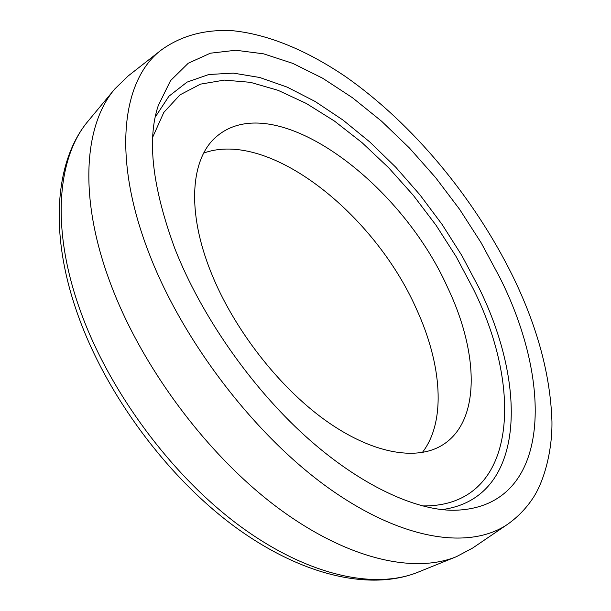 <?xml version="1.0" encoding="UTF-8"?>
<svg xmlns="http://www.w3.org/2000/svg" width="611" height="611" viewBox="0 0 611 611"><rect width="100%" height="100%" fill="white"/><g stroke="black" fill="none" stroke-linecap="round" stroke-linejoin="round"><path stroke-width="0.92" d="M472.7 548.014L456.44 556.667C413.639 574.172 345.864 559.065 275.813 506.275C205.922 453.499 140.683 365.431 110.079 282.366C78.239 196.948 84.135 124.629 114.883 88.878L128.081 76.031L161.625 49.751C122.299 78.857 111.317 156.088 148.931 253.03C182.804 341.633 255.589 436.292 329.589 488.762C403.764 541.323 470.76 549.717 507.947 524.062L472.7 548.014M203.707 153.086C269.046 129.356 374.543 213.934 416.419 308.952C441.7 363.759 446.542 421.223 422.331 452.507M211.238 272.88C186.149 210.948 190.792 158.157 216.454 136.627C273.804 87.136 400.136 180.887 447.649 287.575C478.894 352.998 481.094 421.873 441.89 445.381C415.854 461.114 371.679 453.561 325.014 420.07C278.433 386.557 233.562 328.665 211.238 272.88M88.404 120.741C54.921 160.212 48.552 233.272 78.147 315.559C106.558 395.286 167.994 477.863 235.518 527.255C303.102 576.494 371.289 591.005 418.023 572.186C374.787 589.844 307.753 575.997 239.581 525.781C171.569 475.557 109.033 391.185 80.331 310.747C50.469 228.048 57.381 156.897 88.404 120.741L114.883 88.878M499.691 277.295C554.36 385.236 551.03 508.719 453.797 510.261C416.137 510.59 359.955 485.585 305.156 435.933C250.411 386.32 200.912 314.986 174.929 248.807C152.353 187.325 146.8 139.568 158.287 105.527L170.522 80.652L188.249 63.231L210.367 53.203L235.831 50.247L263.624 53.844L292.845 63.399L322.692 78.246L352.463 97.722L381.554 121.184L409.431 148.015L435.62 177.618L459.671 209.413L481.17 242.834L499.691 277.295M155.309 116.999L168.896 96.248L187.042 82.118L208.832 74.504L233.356 73.114L259.751 77.498L287.254 87.152L315.177 101.502L342.908 120L369.922 142.073L395.737 167.193L419.925 194.825L442.097 224.451L461.855 255.558L478.848 287.613C528.003 386.809 525.468 498.584 441.967 509.597M152.842 136.864L163.801 112.439L180.024 94.842L200.523 84.135L224.306 80.102L250.418 82.325L277.997 90.298L306.241 103.419L334.477 121.085L362.079 142.684L388.52 167.62L413.303 195.314L435.994 225.184L456.173 256.666L473.41 289.171C524.505 391.636 516.562 507.512 422.293 505.9M418.023 572.186L456.44 556.667M507.947 524.062C518.38 516.57 527.026 507.451 533.884 496.705C544.875 479.077 552.329 449.513 551.947 421.598C550.465 374.826 537.214 325.976 512.194 275.034C473.701 197.315 412.83 123.88 346.025 76.94C307.753 50.927 268.244 33.941 230.989 30.55C204.257 29.58 181.375 35.682 161.625 49.751"/></g></svg>
